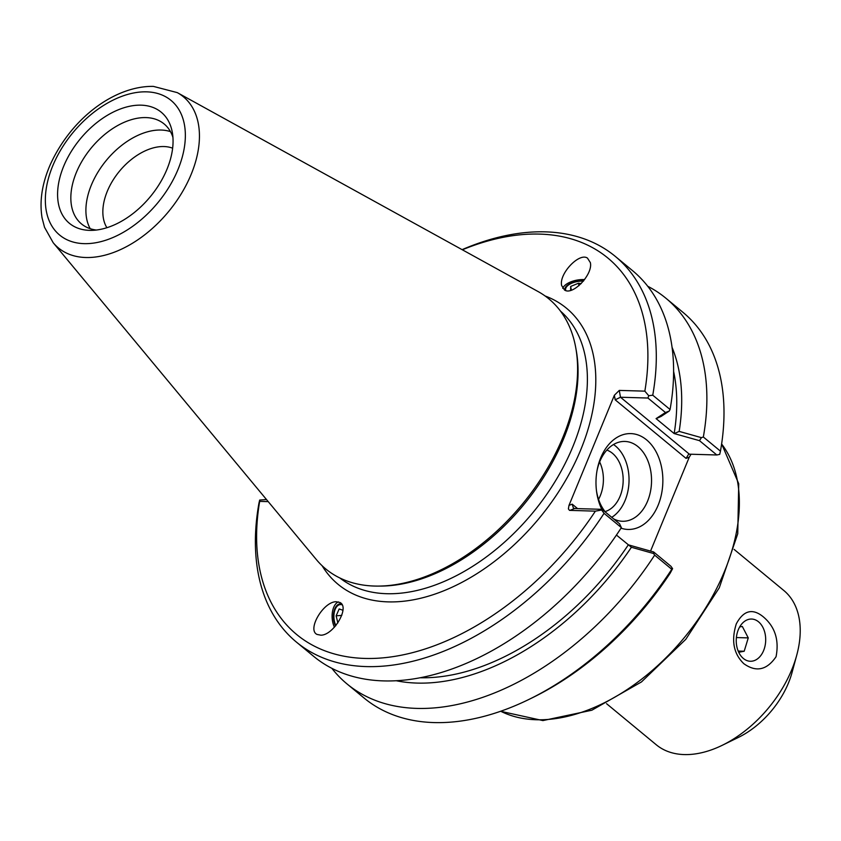 <?xml version="1.0" encoding="UTF-8"?>
<svg xmlns="http://www.w3.org/2000/svg" width="841" height="841" viewBox="0 0 841 841"><rect width="100%" height="100%" fill="white"/><g stroke="black" fill="none" stroke-linecap="round" stroke-linejoin="round"><path stroke-width="1.26" d="M335.874 625.557A13.004 7.327 85.9 0 1 334.329 612.111A13.004 7.327 85.9 0 1 340.332 604.584A13.004 7.327 85.9 0 1 342.15 604.847M339.964 602.503C350.077 607.149 333.793 635.113 320.936 635.197L317.025 634.429C306.923 629.772 323.196 601.809 336.053 601.725L339.964 602.503M334.424 627.218A16.158 9.104 85.9 0 1 338.345 601.883M583.391 281.157A13.004 6.097 -10.2 0 0 565.636 289.851A13.004 6.097 -10.2 0 0 565.877 290.587M584.6 279.611A16.158 7.569 -10.2 0 0 562.745 288.347M564.532 290.029L561.651 285.53C558.771 273.956 579.197 252.258 587.47 258.103L590.35 262.602C593.231 274.177 572.805 295.874 564.532 290.029M738.324 629.699A21.12 14.728 -88.3 0 1 751.581 619.039A21.12 14.728 -88.3 0 1 758.529 621.804A21.12 14.728 -88.3 0 1 765.079 645.762A21.12 14.728 -88.3 0 1 750.351 661.257A21.12 14.728 -88.3 0 1 738.324 629.699M763.186 616.747C775.013 626.671 779.302 640.001 776.054 656.737C766.876 670.14 756.133 672.464 743.833 663.696C733.594 653.825 731.081 640.548 736.295 623.864C743.507 610.408 752.464 608.032 763.186 616.747M734.098 549.394L783.812 590.487A100.09 63.064 129.6 0 1 796.753 655.128A100.09 63.064 129.6 0 1 722.188 745.326A100.09 63.064 129.6 0 1 656.264 744.769L606.55 703.675M796.753 655.128L792.043 672.495A72.063 45.403 129.6 0 1 738.356 737.441L722.188 745.326M266.513 499.565L259.68 500.059L259.659 501.383L268.226 501.625M656.264 418.608L661.068 416.442L669.236 411.049L670.067 409.504L652.753 395.196L648.747 395.722L644.847 391.149L619.281 390.413L614.382 395.238L615.192 399.811L620.49 397.236L647.938 398.035L665.462 412.521L656.075 418.608L674.167 433.567A222.098 139.932 -50.4 0 0 673.609 371.407M674.167 433.567L699.502 440.663L701.405 437.646L679.16 431.391L674.356 433.567M679.16 431.391A228.268 143.811 -50.4 0 0 672.054 347.312M653.636 553.536L653.625 551.959L628.479 544.873L631.402 547.27L653.636 553.536L654.645 555.134L671.759 569.283L672.6 568.663L670.266 573.047A244.216 153.861 -50.4 0 1 532.385 697.746L528.915 699.439A250.219 157.645 129.6 0 1 364.111 698.062L346.997 683.912A250.219 157.645 129.6 0 1 331.869 668.343M396.416 680.768A228.268 143.811 -50.4 0 0 631.402 547.27M628.479 544.873L616.442 535.065M420.374 677.762A222.098 139.932 -50.4 0 0 628.301 544.863M672.6 568.663L670.95 566.287L653.625 551.959M602.061 509.331L574.613 508.532L573.394 508.059L572.185 504.148L568.979 505.399L568.39 508.91L569.515 510.361L595.386 511.149L601.641 510.014L604.069 513.325L621.383 527.633L619.586 523.817L602.061 509.331L601.641 510.014M699.502 440.663L716.826 454.981L689.378 454.182L620.49 397.236L619.281 390.413M647.717 286.255A250.219 157.645 129.6 0 1 665.851 298.187L682.966 312.337A250.219 157.645 129.6 0 1 720.453 451.154L719.707 454.371L716.826 454.981M720.453 451.154L703.339 437.005L701.405 437.646M669.236 411.049L665.462 412.521M648.747 395.722L647.938 398.035M670.067 409.504A250.219 157.645 -50.4 0 0 632.59 270.686L615.276 256.379A250.219 157.645 -50.4 0 0 462.098 249.651M615.192 399.811L686.067 458.398L688.558 454.329L689.378 454.182M686.067 458.398L689.273 457.147L691.039 454.235M597.078 470.382A39.937 27.837 -88.3 0 1 624.852 441.441A39.937 27.837 -88.3 0 1 647.591 501.11A39.937 27.837 -88.3 0 1 622.529 521.273A39.937 27.837 -88.3 0 1 613.604 518.876M605.583 512.243A39.937 27.837 -88.3 0 1 596.479 490.766M621.036 528.169A47.948 33.419 91.7 0 0 658.125 505.241A47.948 33.419 91.7 0 0 642.692 437.131A47.948 33.419 91.7 0 0 597.257 469.404A47.948 33.419 91.7 0 0 596.605 491.743A47.948 33.419 91.7 0 0 601.778 509.32M611.722 517.331A39.937 27.837 91.7 0 0 625.094 500.458A39.937 27.837 91.7 0 0 613.499 444.521M614.382 395.238L568.979 505.399M689.273 457.147L650.545 551.097M598.561 499.344A31.527 21.982 91.7 0 0 600.285 495.727A31.527 21.982 91.7 0 0 599.644 461.94M605.057 511.601A31.527 21.982 91.7 0 0 620.059 496.295A31.527 21.982 91.7 0 0 606.845 450.082M671.759 569.283A250.219 157.645 129.6 0 1 528.915 699.439M595.386 511.149A244.216 153.861 129.6 0 1 364.805 658.429A244.216 153.861 129.6 0 1 259.659 501.383M462.35 249.788A244.216 153.861 129.6 0 1 644.847 391.149M378.513 586.093L381.267 586.072A173.151 109.088 -50.4 0 0 523.428 505.105A173.151 109.088 -50.4 0 0 576.201 350.245L575.717 347.543A175.159 110.35 129.6 0 1 522.324 504.201A175.159 110.35 129.6 0 1 378.513 586.093A175.159 110.35 129.6 0 1 316.395 559.622L53.193 242.723A98.061 61.782 -50.4 0 0 168.484 211.701A98.061 61.782 -50.4 0 0 177.272 92.615L153.398 86.392C116.331 85.666 72.168 116.321 50.187 164.825C42.039 183.611 39.338 201.325 42.092 217.977L44.541 227.322L53.193 242.723M604.069 513.325A250.219 157.645 -50.4 0 1 296.421 642.093A250.219 157.645 -50.4 0 1 258.933 503.275L259.68 500.059M296.421 642.093L313.735 656.411A250.219 157.645 -50.4 0 0 621.383 527.633M654.645 555.134A250.219 157.645 129.6 0 1 346.997 683.912M665.851 298.187A250.219 157.645 129.6 0 1 703.339 437.005M652.753 395.196A250.219 157.645 -50.4 0 0 615.276 256.379M177.272 92.615L538.019 291.512A175.159 110.35 129.6 0 1 575.717 347.543M106.891 227.711A52.752 33.23 129.6 0 1 107.301 191.264A52.752 33.23 129.6 0 1 163.995 146.544A52.752 33.23 129.6 0 1 172.636 148.195M170.45 131.617A64.862 40.862 -50.4 0 0 106.365 160.337A64.862 40.862 -50.4 0 0 90.208 228.689M166.97 169.262A72.063 45.403 129.6 0 1 91.154 230.381A72.063 45.403 129.6 0 1 80.337 138.828A72.063 45.403 129.6 0 1 172.289 132.226A72.063 45.403 129.6 0 1 166.97 169.262M172.931 137.388A64.862 40.862 -50.4 0 0 164.121 123.942A64.862 40.862 -50.4 0 0 91.301 147.89A64.862 40.862 -50.4 0 0 81.482 223.916A64.862 40.862 -50.4 0 0 96.347 230.035M739.681 626.923L742.309 626.44L748.259 637.899L744.201 651.239L738.734 652.269M748.259 637.899L736.39 637.552M744.201 651.239L738.198 651.071M337.861 622.918L336.137 615.812L339.175 608.958L342.96 610.251M336.137 615.812L341.772 615.402M341.541 603.891A13.792 7.779 -94.1 0 0 335.254 607.875A13.792 7.779 -94.1 0 0 335.517 625.988M570.629 290.418L570.671 286.445L578.482 283.217L578.934 285.698M570.671 286.445L571.354 290.198M578.482 283.217L581.194 283.596M583.696 280.768A13.792 6.465 -10.2 0 0 566.319 286.245A13.792 6.465 -10.2 0 0 564.91 290.229M721.62 444.006A175.159 110.35 129.6 0 1 684.08 637.909A175.159 110.35 129.6 0 1 500.7 711.244M577.588 508.616L572.185 504.148M569.82 510.403L574.613 508.532M560.495 311.128A173.151 109.088 129.6 0 1 532.742 512.8A173.151 109.088 129.6 0 1 339.88 577.998M322.103 565.72A179.165 112.873 -50.4 0 0 539.249 518.182A179.165 112.873 -50.4 0 0 545.084 295.969M146.618 91.848A87.369 55.043 129.6 0 1 153.914 207.285A87.369 55.043 129.6 0 1 45.467 204.132A87.369 55.043 129.6 0 1 146.618 91.848M721.631 443.89L738.724 483.712L737.757 533.72L719.286 587.785L685.783 639.328L641.473 681.925L591.843 710.225L542.918 720.579L500.595 711.286"/></g></svg>

